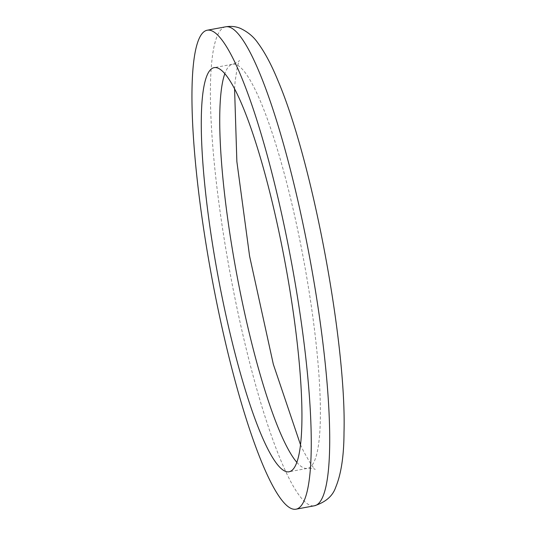 <?xml version="1.0" encoding="UTF-8"?>
<svg xmlns="http://www.w3.org/2000/svg" width="536" height="536" viewBox="0 0 536 536"><rect width="100%" height="100%" fill="white"/><g stroke="black" fill="none" stroke-linecap="round" stroke-linejoin="round"><path stroke-width="0.4" stroke-dasharray="2.68 2.01" d="M296.817 462.327A205.509 34.21 -100.5 0 0 307.476 468.363A205.509 34.21 -100.5 0 0 303.691 260.06A205.509 34.21 -100.5 0 0 232.637 64.219A205.509 34.21 -100.5 0 0 224.845 73.673M225.703 26.8A243.565 40.542 -100.5 0 0 227.519 258.834A243.565 40.542 -100.5 0 0 314.404 505.783M234.574 88.768L235.11 81.445L237.408 66.243L239.398 60.367C239.579 61.151 237.327 62.437 232.637 64.219L214.186 67.637M300.495 444.746L303.617 451.399L311.208 464.766L315.168 469.543C315.061 468.739 312.501 468.35 307.476 468.363L289.025 471.781"/><path stroke-width="0.8" d="M215.72 263.417A205.509 34.21 -100.5 0 0 289.025 471.781A205.509 34.21 -100.5 0 0 285.246 263.478A205.509 34.21 -100.5 0 0 214.186 67.637A205.509 34.21 -100.5 0 0 215.72 263.417M209.074 262.251A243.565 40.542 -100.5 0 0 295.959 509.2A243.565 40.542 -100.5 0 0 291.47 262.325A243.565 40.542 -100.5 0 0 207.258 30.217A243.565 40.542 -100.5 0 0 209.074 262.251M224.845 73.673A205.509 34.21 -100.5 0 0 234.165 260A205.509 34.21 -100.5 0 0 296.817 462.327M225.703 26.8C231.063 25.963 235.967 26.485 240.409 28.381C247.88 31.946 253.742 36.85 257.984 43.101C264.972 52.535 271.765 65.365 278.358 81.599C313.312 164.143 346.551 345.043 344.012 432.264C343.958 455.741 341.184 474.099 335.677 487.338C332.709 496.061 325.62 502.212 314.404 505.783A243.565 40.542 -100.5 0 0 309.922 258.908A243.565 40.542 -100.5 0 0 225.703 26.8L207.258 30.217M300.495 444.746L273.333 364.292L249.588 256.141L236.865 161.544L234.574 88.768M314.404 505.783L295.959 509.2"/></g></svg>
